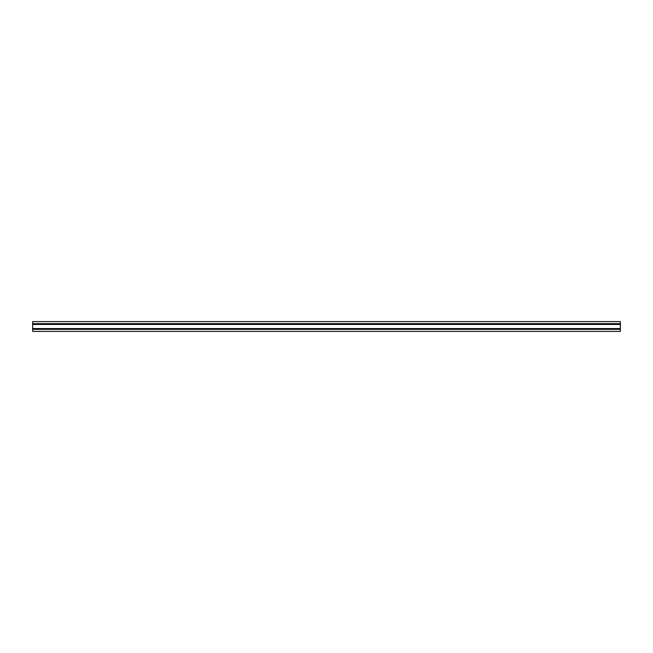 <?xml version="1.0" encoding="UTF-8"?>
<svg xmlns="http://www.w3.org/2000/svg" width="653" height="653" viewBox="0 0 653 653"><rect width="100%" height="100%" fill="white"/><g stroke="black" fill="none" stroke-linecap="round" stroke-linejoin="round"><path stroke-width="0.98" d="M620.35 321.603L620.35 331.398L32.65 331.398L32.65 321.603L620.35 321.603M620.35 323.659L32.65 323.659M620.35 323.684L32.65 323.684M620.35 324.419L32.65 324.419M620.35 324.443L32.65 324.443M620.35 328.557L32.65 328.557M620.35 328.581L32.65 328.581M620.35 329.316L32.65 329.316M620.35 329.341L32.65 329.341"/></g></svg>
